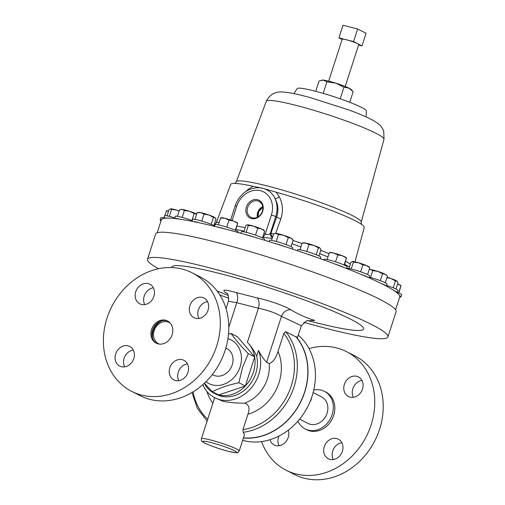 <?xml version="1.0" encoding="UTF-8"?>
<svg xmlns="http://www.w3.org/2000/svg" width="505" height="505" viewBox="0 0 505 505"><rect width="100%" height="100%" fill="white"/><g stroke="black" fill="none" stroke-linecap="round" stroke-linejoin="round"><path stroke-width="0.76" d="M247.658 207.505A8.932 7.543 -63 0 0 251.282 217.491A8.932 7.543 -63 0 0 262.379 211.26A8.932 7.543 -63 0 0 259.393 201.596A8.932 7.543 -63 0 0 247.658 207.505M262.752 206.741A8.332 7.038 -63 0 0 257.664 212.485A8.332 7.038 -63 0 0 257.411 217.194M246.352 207.044A9.936 8.389 -63 0 0 251.503 218.545A9.936 8.389 -63 0 0 262.726 211.223A9.936 8.389 -63 0 0 257.575 199.727A9.936 8.389 -63 0 0 246.352 207.044M369.054 277.838L369.654 275.982A12.208 1.225 -162.1 0 0 360.482 271.753A12.208 1.225 -162.1 0 0 347.295 268.307A12.208 1.225 -162.1 0 0 346.626 268.344M346.575 268.509L347.099 266.874A12.208 1.225 -162.1 0 0 336.431 262.139A12.208 1.225 -162.1 0 0 323.964 259.273A12.208 1.225 -162.1 0 0 323.869 259.368L323.699 259.892M292.332 249.041L292.704 247.892A12.208 1.225 -162.1 0 0 291.821 247.071A12.208 1.225 -162.1 0 0 279 242.204A12.208 1.225 -162.1 0 0 269.468 240.386L269.077 241.611M264.292 240.14L264.557 239.313A12.208 1.225 -162.1 0 0 262.158 237.722A12.208 1.225 -162.1 0 0 249.382 233.203A12.208 1.225 -162.1 0 0 241.327 231.814L240.847 233.285M320.397 258.699L320.858 257.291A12.208 1.225 -162.1 0 0 320.763 257.051A12.208 1.225 -162.1 0 0 308.662 252.064A12.208 1.225 -162.1 0 0 297.622 249.786L297.325 250.701M345.199 86.494L358.746 44.547A8.692 0.871 -162.1 0 0 354.725 42.445A8.692 0.871 -162.1 0 0 346.323 39.756A8.692 0.871 -162.1 0 0 342.201 39.207L328.654 81.147M349.738 102.3L353.153 91.721L348.98 88.141L343.955 87.195L335.85 83.199A15.522 1.559 -162.1 0 0 328.559 81.128A15.522 1.559 -162.1 0 0 323.402 80.106L319.053 81.002L315.726 91.31M352.326 90.761L351.158 89.492A15.522 1.559 -162.1 0 0 348.98 88.141A15.522 1.559 -162.1 0 0 335.85 83.199L326.905 81.835L323.175 93.374M269.948 439.716A11.003 9.286 -63 0 0 274.164 444.937A11.003 9.286 -63 0 0 288.229 437.45A11.003 9.286 -63 0 0 288.254 430.159M279 436.011A11.003 9.286 -63 0 0 278.571 437.147A11.003 9.286 -63 0 0 279.101 445.719M324.267 446.654A11.003 9.286 -63 0 0 328.326 458.761A11.003 9.286 -63 0 0 342.39 451.274A11.003 9.286 -63 0 0 338.331 439.167A11.003 9.286 -63 0 0 324.267 446.654M341.86 442.708A11.003 9.286 -63 0 0 332.732 450.971A11.003 9.286 -63 0 0 333.262 459.544M344.372 384.406A11.003 9.286 -63 0 0 348.431 396.52A11.003 9.286 -63 0 0 362.495 389.033A11.003 9.286 -63 0 0 358.436 376.919A11.003 9.286 -63 0 0 344.372 384.406M361.965 380.461A11.003 9.286 -63 0 0 352.837 388.73A11.003 9.286 -63 0 0 353.367 397.296M309.016 348.595A66.54 56.181 117 0 1 346.556 351.669A66.54 56.181 117 0 1 371.118 424.92A66.54 56.181 117 0 1 286.038 470.187A66.54 56.181 117 0 1 261.539 441.585M346.556 351.669L355.028 355.993A66.54 56.181 117 0 1 379.583 429.244A66.54 56.181 117 0 1 294.51 474.511L286.038 470.187M313.782 390.043A21.115 17.826 117 0 1 324.38 391.343A21.115 17.826 117 0 1 332.17 414.592A21.115 17.826 117 0 1 305.171 428.953A21.115 17.826 117 0 1 297.906 421.132M324.38 391.343L325.902 392.126A21.115 17.826 117 0 1 333.698 415.369A21.115 17.826 117 0 1 306.699 429.736L305.171 428.953M299.598 419.137L308 423.424A14.904 12.587 -63 0 0 321.224 421.643A14.904 12.587 -63 0 0 327.871 408.135A14.904 12.587 -63 0 0 321.552 396.88L313.15 392.587M159.599 344.132A11.855 10.005 117 0 1 154.909 328.774A11.855 10.005 117 0 1 170.311 323.162M152.781 338.792A14.481 12.227 117 0 1 153.242 330.718A14.481 12.227 117 0 1 154.164 328.452A14.481 12.227 117 0 1 161.985 320.776M198.926 318.434A11.003 9.286 117 0 1 198.396 309.868A11.003 9.286 117 0 1 207.523 301.599M208.054 310.171A11.003 9.286 117 0 1 193.989 317.651A11.003 9.286 117 0 1 189.924 305.544A11.003 9.286 117 0 1 203.995 298.057A11.003 9.286 117 0 1 208.054 310.171M178.82 380.682A11.003 9.286 117 0 1 178.29 372.109A11.003 9.286 117 0 1 187.418 363.846M187.948 372.412A11.003 9.286 117 0 1 173.884 379.899A11.003 9.286 117 0 1 169.819 367.785A11.003 9.286 117 0 1 183.889 360.305A11.003 9.286 117 0 1 187.948 372.412M124.659 366.857A11.003 9.286 117 0 1 124.123 358.285A11.003 9.286 117 0 1 133.251 350.022M133.787 358.588A11.003 9.286 117 0 1 119.717 366.074A11.003 9.286 117 0 1 115.658 353.961A11.003 9.286 117 0 1 129.722 346.481A11.003 9.286 117 0 1 133.787 358.588M144.758 304.61A11.003 9.286 117 0 1 144.228 296.044A11.003 9.286 117 0 1 153.356 287.774M153.886 296.347A11.003 9.286 117 0 1 139.822 303.827A11.003 9.286 117 0 1 135.763 291.72A11.003 9.286 117 0 1 149.827 284.233A11.003 9.286 117 0 1 153.886 296.347M156.702 343.419A12.474 10.529 117 0 1 152.592 329.961A12.474 10.529 117 0 1 168.026 321.231M151.576 329.443A12.474 10.529 -63 0 0 156.184 343.173A12.474 10.529 -63 0 0 172.129 334.689A12.474 10.529 -63 0 0 167.527 320.959A12.474 10.529 -63 0 0 151.576 329.443M131.597 391.324L140.062 395.649A66.54 56.181 -63 0 0 225.142 350.382A66.54 56.181 -63 0 0 200.58 277.131L192.115 272.807A66.54 56.181 -63 0 0 107.035 318.074A66.54 56.181 -63 0 0 131.597 391.324A66.54 56.181 -63 0 0 216.67 346.058A66.54 56.181 -63 0 0 192.115 272.807M214.701 225.918A12.208 1.225 -162.1 0 0 208.666 223.361A12.208 1.225 -162.1 0 0 192.607 219.378L191.995 221.285M192.203 220.634A12.208 1.225 -162.1 0 0 188.485 219.321A12.208 1.225 -162.1 0 0 175.355 216.367L174.661 218.52A125.265 12.575 -162.1 0 0 166.732 218.116A125.265 12.575 -162.1 0 0 164.056 218.375A125.265 12.575 -162.1 0 0 161.373 219.801A125.265 12.575 -162.1 0 0 161.329 219.915L157.169 232.799M174.869 217.876A12.208 1.225 -162.1 0 0 174.623 217.8A12.208 1.225 -162.1 0 0 164.529 215.812L163.822 217.996A12.208 1.225 -162.1 0 0 164.056 218.375M242.659 440.328A60.505 51.087 -63 0 0 243.776 440.631A60.505 51.087 -63 0 0 307.621 406.885A60.505 51.087 -63 0 0 298.278 335.143M243.404 438.037A60.505 51.087 -63 0 0 300.052 403.299A60.505 51.087 -63 0 0 296.176 336.766L297.527 337.46L301.321 325.725L281.455 316.37C275.642 312.974 267.953 310.266 258.396 308.239L247.374 342.371C251.105 346.095 254.198 350.697 256.654 356.183L258.491 350.489A34.422 29.063 117 0 1 258.8 374.325A34.422 29.063 117 0 1 214.789 397.744L223.298 401.406C230.425 402.668 237.558 403.249 244.717 403.141A34.422 29.063 -63 0 0 267.435 378.737A34.422 29.063 -63 0 0 269.165 363.581C272.934 362.319 275.888 358.266 278.028 351.417L283.835 333.445L285.609 331.602L296.113 336.961A60.329 50.936 -63 0 1 304.528 392.227A60.329 50.936 -63 0 1 243.454 437.867M285.609 331.602A60.329 50.936 117 0 1 294.03 386.862A60.329 50.936 117 0 1 243.176 432.299L244.508 434.609L239.218 450.997A19.872 1.995 17.9 0 0 230.021 446.193A19.872 1.995 17.9 0 0 210.819 440.044A19.872 1.995 17.9 0 0 201.394 438.782L214.669 397.681M258.491 350.489C261.306 355.747 264.014 359.68 266.627 362.281L269.165 363.581M214.789 397.744A34.422 29.063 117 0 1 202.789 384.665M254.671 356.997A30.698 25.919 117 0 1 253.358 372.33A30.698 25.919 117 0 1 245.323 385.953L254.697 356.928L237.47 336.778L231.063 333.508C235.298 339.448 241.043 346.159 248.29 353.651L242.457 367.621L238.89 382.752C228.544 384.968 219.669 387.947 212.264 391.703L204.392 383.213M256.654 356.183A30.698 25.919 117 0 1 255.732 373.542A30.698 25.919 117 0 1 216.481 394.424L214.107 393.218A30.698 25.919 117 0 1 204.266 383.333M247.374 342.371A30.698 25.919 117 0 1 254.653 356.877M245.234 386.041A30.698 25.919 117 0 1 218.734 394.954L245.323 385.953M218.526 394.897A30.698 25.919 117 0 1 214.107 393.218M227.016 293.5A8.869 7.449 -58.7 0 0 226.985 293.487C220.805 289.378 223.803 289.062 235.986 292.534L257.077 297.918C268.515 300.235 284.732 305.942 290.792 309.773A8.869 7.449 -58.7 0 0 281.455 316.37L266.627 362.281M307.431 320.555L319.804 323.623A100.779 10.119 -162.1 0 0 349.561 318.655A100.779 10.119 -162.1 0 0 219.631 273.508A100.779 10.119 -162.1 0 0 171.782 267.574M243.176 432.299L242.956 429.629A58.201 49.136 -63 0 0 291.259 385.896A58.201 49.136 -63 0 0 283.835 333.445M303.827 322.304A126.332 12.682 -162.1 0 0 328.016 328.85A126.332 12.682 -162.1 0 0 387.947 336.892L396.084 311.692A126.332 12.682 -162.1 0 0 337.618 281.152A126.332 12.682 -162.1 0 0 215.578 242.078A126.332 12.682 -162.1 0 0 155.647 234.036L147.511 259.235A126.332 12.682 -162.1 0 0 158.494 268.748M387.947 336.892A126.332 12.682 -162.1 0 0 329.475 306.352A126.332 12.682 -162.1 0 0 207.441 267.278A126.332 12.682 -162.1 0 0 147.511 259.235M219.883 295.008A126.332 12.682 -162.1 0 0 228.847 298.253M227.925 338.678A24.486 20.673 117 0 1 240.115 366.876A24.486 20.673 117 0 1 205.958 381.711M228.494 334.089L231.063 333.508M399.701 297.035A12.208 1.225 -162.1 0 0 400.907 296.889A12.208 1.225 -162.1 0 0 399.682 295.88A125.265 12.575 17.9 0 1 399.739 296.921L395.579 309.805M399.682 295.88A125.265 12.575 -162.1 0 0 396.936 292.717A125.265 12.575 -162.1 0 0 394.228 290.741A125.265 12.575 -162.1 0 0 386.243 286.064A12.208 1.225 -162.1 0 0 381.035 283.406A125.265 12.575 17.9 0 1 386.243 286.064M381.035 283.406A125.265 12.575 -162.1 0 0 368.353 277.529A12.208 1.225 -162.1 0 0 360.987 274.36A125.265 12.575 17.9 0 1 368.353 277.529M360.987 274.36A125.265 12.575 -162.1 0 0 344.473 267.688A12.208 1.225 -162.1 0 0 335.459 264.235A125.265 12.575 17.9 0 1 344.473 267.688M335.459 264.235A125.265 12.575 -162.1 0 0 316.237 257.215A12.208 1.225 -162.1 0 0 306.182 253.712A125.265 12.575 17.9 0 1 316.237 257.215M306.182 253.712A125.265 12.575 -162.1 0 0 285.565 246.825A12.208 1.225 -162.1 0 0 275.162 243.505A125.265 12.575 17.9 0 1 285.565 246.825M275.162 243.505A125.265 12.575 -162.1 0 0 254.552 237.224A12.208 1.225 -162.1 0 0 244.508 234.32A125.265 12.575 17.9 0 1 254.552 237.224M244.508 234.32A125.265 12.575 -162.1 0 0 225.312 229.068A12.208 1.225 -162.1 0 0 216.31 226.777A125.265 12.575 -162.1 0 0 199.835 222.913A125.265 12.575 -162.1 0 0 192.487 221.386A125.265 12.575 -162.1 0 0 179.856 219.176A125.265 12.575 -162.1 0 0 174.667 218.52A12.208 1.225 -162.1 0 1 179.856 219.176M216.31 226.777A125.265 12.575 17.9 0 1 220.754 227.894A125.265 12.575 17.9 0 1 225.312 229.068M214.272 225.078L216.058 223.166L230.722 184.401A70.151 7.045 17.9 0 1 253.131 186.301L261.041 187.929M245.335 191.976L248.511 189.078L253.131 186.301M263.894 233.544L265.239 234.105L271.387 215.073A21.046 17.77 -63 0 0 260.485 190.726A21.046 17.77 -63 0 0 236.712 206.223A3.333 0.335 17.9 0 0 235.134 206.008C236.593 201.564 238.972 197.733 242.286 194.507C246.73 189.482 257.714 185.07 266.728 189.747A24.379 20.585 117 0 0 264.487 188.794L276.191 192.184A70.151 7.045 17.9 0 1 355.261 220.748A70.151 7.045 17.9 0 1 364.231 227.521L354.983 261.849M272.17 238.436L262.695 237.243M244.098 231.056L235.892 229.434M366.093 116.945L366.39 110.917A36.379 3.655 -162.1 0 0 361.725 107.483A36.379 3.655 -162.1 0 0 323.768 93.551A36.379 3.655 -162.1 0 0 297.18 88.564L293.897 93.627M225.861 348.014L226.72 348.45A14.904 12.587 117 0 1 231.277 367.192A14.904 12.587 117 0 1 213.16 375L212.308 374.565M238.215 232.552L238.341 232.148A12.208 1.225 -162.1 0 0 233.796 229.636A12.208 1.225 -162.1 0 0 221.752 225.647A12.208 1.225 -162.1 0 0 215.111 224.649L214.562 226.341M163.854 217.895A12.208 1.225 -162.1 0 0 160.861 217.762L160.161 219.946A12.208 1.225 -162.1 0 0 161.051 220.767M262.777 236.99A4.438 2.373 -67 0 0 265.239 234.105C267.309 234.901 269.014 234.61 270.352 233.228L271.015 233.013L276.664 217.068C278.779 210.509 278.204 204.273 274.928 198.358A4.438 1.357 151.4 0 0 279.435 196.969C282.857 203.944 283.318 211.241 280.824 218.848L275.686 233.386M276.191 192.184L279.435 196.969M266.728 189.747A24.379 20.585 117 0 1 274.928 198.358A24.379 20.585 117 0 1 275.73 216.588L270.352 233.228A4.438 3.573 -108.2 0 0 272.378 237.786M248.649 190A4.438 1.963 53.2 0 0 248.511 189.078M273.533 234.206A4.438 0.644 -160.5 0 1 271.015 233.013A4.438 3.579 -108.1 0 0 272.574 237.18M397.183 281.304A8.869 0.89 -162.1 0 0 397.164 281.279A8.869 0.89 -162.1 0 0 396.955 281.108A8.869 0.89 -162.1 0 0 390.977 278.533A8.869 0.89 -162.1 0 0 387.07 277.277M386.931 277.7L390.977 278.533L395.447 280.932L397.164 281.279M396.955 281.108L397.984 282.781L395.964 289.037M393.218 287.837L395.447 280.932M396.936 292.717A12.208 1.225 -162.1 0 0 397.164 292.578L397.871 290.394A12.208 1.225 -162.1 0 0 386.508 285.432M397.164 292.578A12.208 1.225 -162.1 0 0 394.228 290.741M278.028 351.417A43.291 36.556 117 0 1 278.981 382.765A43.291 36.556 117 0 1 247.923 414.258C250.07 408.368 248.997 404.663 244.717 403.141M290.792 309.773C298.329 314.318 306.314 317.872 314.754 320.429L312.608 320.113M301.321 325.725L306.503 320.858L314.754 320.429M257.077 297.918A8.869 4.633 -78.2 0 1 258.396 308.239L236.763 302.716L228.443 301.27C228.62 296.05 228.014 293.329 226.625 293.102L226.625 293.102M235.986 292.534A8.869 4.697 -73.2 0 1 236.763 302.716L228.797 327.379M212.264 391.703L218.734 394.954M247.923 414.258L242.956 429.629M248.29 353.651L254.697 356.928M238.89 382.752L245.297 386.022M161.373 219.801A12.208 1.225 -162.1 0 0 160.161 219.946M166.732 218.116A12.208 1.225 -162.1 0 0 163.822 217.996M199.835 222.913A12.208 1.225 -162.1 0 0 192.487 221.386M400.907 296.889L401.614 294.705A12.208 1.225 -162.1 0 0 397.265 292.269M400.976 285.672L400.907 285.596A8.869 0.89 -162.1 0 0 397.612 283.93M397.605 283.955L400.995 285.754L398.855 292.95M398.533 292.805L400.995 285.754M326.905 81.835L323.402 80.106A15.522 1.559 -162.1 0 0 322.064 80.093L321.42 80.226M343.955 87.195L340.2 98.81M353.55 41.58L338.931 37.85L343.002 25.25L357.622 28.981L366.087 33.305L362.016 45.904L353.55 41.58L357.622 28.981M338.931 37.85L342.112 39.472M358.594 45.027L362.016 45.904M194.949 219.391L197.108 212.693L200.794 212.662L203.995 214.133L208.95 215.023L213.419 217.421L215.136 217.769A8.869 0.89 -162.1 0 0 214.934 217.598L215.957 219.271L213.937 225.527M214.934 217.598A8.869 0.89 -162.1 0 0 208.95 215.023A8.869 0.89 -162.1 0 0 200.794 212.662A8.869 0.89 -162.1 0 0 198.509 212.403L197.108 212.693M211.191 224.321L213.419 217.421M201.754 221.083L203.995 214.133M177.438 216.336L179.527 209.859L180.752 209.493L182.204 209.417L184.394 210.478L189.514 211.279L194.147 213.59L196.83 214.088M191.906 220.527L194.147 213.59M182.154 217.409L184.394 210.478M196.685 214.013A8.869 0.89 -162.1 0 0 189.514 211.279A8.869 0.89 -162.1 0 0 182.204 209.417A8.869 0.89 -162.1 0 0 181.257 209.386L180.752 209.493M167.048 215.856L169.036 209.695L170.532 208.824L171.548 209.449L176.498 210.067L179.123 211.109M169.32 216.342L171.548 209.449M179.193 210.894A8.869 0.89 -162.1 0 0 176.498 210.067A8.869 0.89 -162.1 0 0 170.532 208.824M164.87 215.654L166.334 211.128L168.575 211.115M168.626 210.964A8.869 0.89 -162.1 0 0 166.764 210.787L166.543 210.831M310.449 400.699L310.278 401.128M312.342 395.39L310.726 400.837M313.965 245.43A8.869 0.89 -162.1 0 0 305.809 243.069A8.869 0.89 -162.1 0 0 303.524 242.81L302.123 243.101L305.809 243.069L309.01 244.54L313.965 245.43L318.434 247.829L319.943 248.005A8.869 0.89 -162.1 0 0 313.965 245.43M319.943 248.005L320.972 249.678L318.952 255.934M299.957 249.798L302.123 243.101M306.762 251.49L309.01 244.54M316.206 254.728L318.434 247.829M386.293 286.089L386.969 284.006A12.208 1.225 -162.1 0 0 381.18 281.001A12.208 1.225 -162.1 0 0 369.256 277.213M386.786 275.471L386.262 274.897A8.869 0.89 -162.1 0 0 385.208 274.228A8.869 0.89 -162.1 0 0 377.885 271.419A8.869 0.89 -162.1 0 0 370.582 269.556L372.772 270.611L377.885 271.419L382.525 273.729L385.208 274.228L386.786 275.471L387.411 276.222L385.296 282.768M369.635 269.525A8.869 0.89 17.9 0 1 370.582 269.556L369.635 269.525M370.531 277.542L372.772 270.611M380.284 280.666L382.525 273.729M253.295 226.063A8.869 0.89 -162.1 0 0 247.33 224.82A8.869 0.89 -162.1 0 0 247.229 224.839A8.869 0.89 -162.1 0 0 247.216 224.839L248.34 225.451L253.295 226.063L257.758 228.178L261.457 228.91A8.869 0.89 -162.1 0 0 253.295 226.063M263.85 230.204A8.869 0.89 -162.1 0 0 261.457 228.91L264.664 231.145L263.85 230.204M243.839 231.858L245.834 225.691L247.33 224.82M246.118 232.344L248.34 225.451M255.511 235.128L257.758 228.178M262.493 237.88L264.664 231.145M283.621 235.305A8.869 0.89 -162.1 0 0 276.317 233.436A8.869 0.89 -162.1 0 0 275.37 233.411L278.501 234.497L283.621 235.305L288.26 237.609L290.943 238.107A8.869 0.89 -162.1 0 0 283.621 235.305M292.521 239.351L291.997 238.777A8.869 0.89 -162.1 0 0 290.943 238.107L293.146 240.109L291.031 246.648M271.545 240.355L273.641 233.878L274.865 233.512M276.267 241.428L278.501 234.497M286.019 244.546L288.26 237.609M346.462 257.834L346.398 257.758A8.869 0.89 -162.1 0 0 342.251 255.757A8.869 0.89 -162.1 0 0 333.799 253.062A8.869 0.89 -162.1 0 0 329.771 252.393L329.55 252.437M329.588 252.525L333.799 253.062L337.782 254.886L342.251 255.757L346.481 257.922L344.341 265.112M344.025 264.974L346.481 257.922M327.139 259.557L329.342 252.734M335.535 261.849L337.782 254.886M366.548 265.579A8.869 0.89 -162.1 0 0 358.386 262.733A8.869 0.89 -162.1 0 0 352.421 261.489L353.437 262.12L358.386 262.733L362.855 264.847L366.548 265.579L369.761 267.814L368.947 266.874A8.869 0.89 -162.1 0 0 366.548 265.579M352.32 261.502L352.307 261.508A8.869 0.89 17.9 0 1 352.32 261.502A8.869 0.89 17.9 0 1 352.421 261.489L350.924 262.36L348.936 268.527M351.209 269.007L353.437 262.12M360.608 271.797L362.855 264.847M367.583 274.55L369.761 267.814M218.375 224.839L220.578 218.015L225.041 218.343L229.018 220.167L233.487 221.038L237.722 223.197L235.582 230.394M235.261 230.248L237.722 223.197M226.77 227.124L229.018 220.167M237.703 223.115L237.634 223.04A8.869 0.89 -162.1 0 0 233.487 221.038A8.869 0.89 -162.1 0 0 225.041 218.343A8.869 0.89 -162.1 0 0 221.013 217.668L220.792 217.718M262.821 207.302L258.857 211.33L257.916 216.916M262.821 207.265A7.771 6.559 -63 0 0 257.878 216.942M211.185 442.582A17.744 1.78 -162.1 0 0 205.036 443.175A17.744 1.78 -162.1 0 0 228.121 451.23A17.744 1.78 -162.1 0 0 234.269 450.637A17.744 1.78 -162.1 0 0 211.185 442.582M216.058 223.166A72.19 7.247 17.9 0 1 219.239 222.162M345.578 261.281A72.19 7.247 17.9 0 1 350.369 264.09M344.58 264.368A74.601 7.493 17.9 0 1 345.06 264.614A74.601 7.493 17.9 0 1 349.428 266.993M214.076 225.097L214.467 225.041A74.601 7.493 17.9 0 1 215.004 224.977M291.959 243.782A74.601 7.493 17.9 0 1 300.917 246.825M319.684 253.674A74.601 7.493 17.9 0 1 327.979 256.957M266.293 101.303A61.837 6.212 17.9 0 1 266.299 101.297A61.837 6.212 17.9 0 1 310.916 109.465A61.837 6.212 17.9 0 1 376.08 133.339A61.837 6.212 17.9 0 1 383.989 139.311A61.837 6.212 17.9 0 1 383.989 139.317L361.226 222.137A65.637 6.59 17.9 0 0 352.831 215.793A65.637 6.59 17.9 0 0 283.665 190.454A65.637 6.59 17.9 0 0 236.308 181.787A65.637 6.59 17.9 0 1 236.308 181.787L266.293 101.303M280.824 218.848A4.438 0.644 -160.5 0 1 276.664 217.068L275.73 216.588A3.333 0.335 -162.1 0 0 271.387 215.073M293.026 240.481A72.19 7.247 17.9 0 1 301.984 243.53M320.738 250.404A72.19 7.247 17.9 0 1 329.026 253.712M236.712 206.223L232.098 220.521M236.978 226.063L245.209 227.616M193.099 391.842A58.201 49.136 -63 0 0 207.725 419.182M212.883 403.211A43.291 36.556 117 0 1 206.987 391.508M228.203 295.425L217.074 290.956M201.394 438.782C201.217 440.297 201.596 441.282 202.537 441.736C203.862 443.333 218.166 448.775 228.247 451.274C242.072 454.052 236.378 452.442 239.218 450.997M266.299 101.297C269.866 94.353 275.446 91.272 283.027 92.049C287.749 92.276 295.595 93.652 310.24 97.579L349.334 110.14C358.279 113.461 365.494 116.51 370.986 119.287C377.412 122.614 379.893 124.956 380.89 126.263C382.632 128.623 383.585 130.284 383.743 131.262L383.989 139.311M361.271 224.182L361.226 222.137M235.077 183.422L236.308 181.787M235.134 206.008L230.608 220.003M207.107 421.088L197.36 408.362L191.976 392.511M228.443 301.27L226.057 308.669"/></g></svg>
